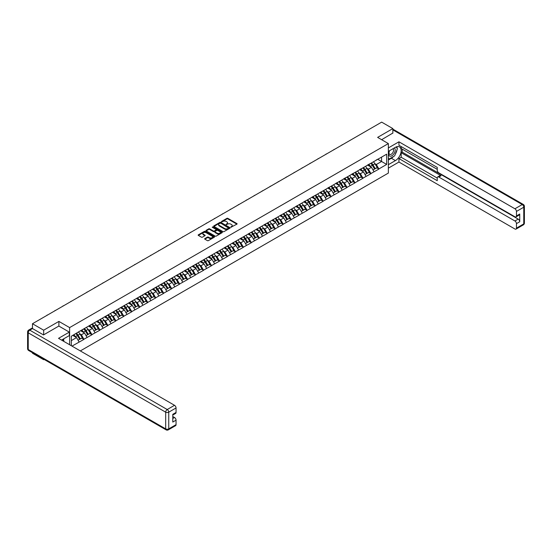 <?xml version="1.0" encoding="UTF-8"?>
<svg xmlns="http://www.w3.org/2000/svg" width="552" height="552" viewBox="0 0 552 552"><rect width="100%" height="100%" fill="white"/><g stroke="black" fill="none" stroke-linecap="round" stroke-linejoin="round"><path stroke-width="0.83" d="M230.874 227.238L236.905 224.16A0.711 0.407 0 0 0 236.905 223.581L227.872 218.364A0.711 0.407 0 0 0 226.872 218.364L221.545 221.442L221.545 221.849L222.932 221.449A2.27 1.311 0 0 1 226.141 221.449L226.9 221.883A2.27 1.311 0 0 1 227.562 222.815A2.27 1.311 0 0 1 226.9 223.739L226.21 224.54L227.596 224.147A2.27 1.311 0 0 1 230.805 224.147L231.564 224.581A2.27 1.311 0 0 1 232.226 225.506A2.27 1.311 0 0 1 231.564 226.43L230.874 227.238L230.874 226.831M204.854 238.581A0.711 0.407 0 0 0 204.854 239.161L207.386 240.624A0.711 0.407 0 0 0 208.387 240.624L214.307 237.201A0.711 0.407 0 0 0 214.307 236.622L205.282 231.412A0.711 0.407 0 0 0 204.274 231.412L198.361 234.828A0.711 0.407 0 0 0 198.361 235.407L201.418 237.174A0.711 0.407 0 0 0 202.418 237.174L204.951 235.711A0.711 0.407 0 0 0 204.951 235.131L203.44 234.255A1.897 1.097 0 0 1 202.881 233.482A1.897 1.097 0 0 1 204.054 232.468A1.897 1.097 0 0 1 206.117 232.709L212.065 236.139A1.897 1.097 0 0 1 212.617 236.911A1.897 1.097 0 0 1 211.45 237.926A1.897 1.097 0 0 1 209.38 237.691L208.387 237.118A0.711 0.407 0 0 0 207.386 237.118L204.854 238.581L204.854 239.161L207.386 237.705L207.386 237.118M58.891 321.409L43.663 330.2L32.478 323.734L381.667 122.13L392.858 128.595L377.63 137.386L388.36 143.582L69.621 327.598L58.891 321.409L58.891 326.094M222.987 231.612A0.711 0.407 0 0 0 223.988 231.612L229.908 228.197A0.711 0.407 0 0 0 229.908 227.617L220.876 222.408A0.711 0.407 0 0 0 219.875 222.408L213.955 225.823A0.711 0.407 0 0 0 213.955 226.403L222.987 231.612M212.423 227.341L222.097 232.709L216.191 236.118A0.711 0.407 0 0 1 215.183 236.118L206.158 230.908L208.69 229.453L208.69 228.866L206.158 230.329A0.711 0.407 0 0 0 206.158 230.908L206.158 230.329M208.69 229.453A0.711 0.407 0 0 1 209.691 229.453L209.691 228.866A0.711 0.407 0 0 0 208.69 228.866M209.691 228.866L213.355 230.977A0.711 0.407 0 0 0 214.355 230.977L216.039 230.005A0.711 0.407 0 0 0 216.039 229.432L212.223 227.231L212.927 226.824L222.104 232.123A0.711 0.407 0 0 1 222.104 232.702L222.104 232.123M69.621 344.738L69.621 327.598M80.33 350.92L388.36 173.08L388.36 143.582M75.893 333.601A4.844 2.794 -120 0 1 77.549 335.533L79.805 339.259L81.772 338.128L83.952 339.383L81.399 334.781L79.985 333.967M83.952 339.383L72.001 346.111M71.311 345.711L71.311 336.244L79.102 331.566L386.676 154.167L386.676 164.434L378.879 168.933L376.326 164.51L374.911 163.696M370.82 163.323A4.844 2.794 -120 0 1 372.476 165.262L374.732 168.988L376.699 167.849L378.879 168.933M378.879 169.112L370.909 173.535L368.356 169.112L366.942 168.298M362.85 167.925A4.844 2.794 -120 0 1 364.506 169.864L366.763 173.59L368.729 172.452L370.909 173.535M370.909 173.714L362.94 178.137L360.387 173.714L358.972 172.893M354.874 172.528A4.844 2.794 -120 0 1 356.537 174.466L358.793 178.192L360.76 177.054L362.94 178.137M362.94 178.317L354.971 182.74L352.417 178.317L350.996 177.496M346.904 177.13A4.844 2.794 -120 0 1 348.56 179.069L350.817 182.795L352.783 181.656L354.971 182.74M354.971 182.919L347.001 187.342L344.441 182.919L343.027 182.098M338.935 181.732A4.844 2.794 -120 0 1 340.591 183.671L342.847 187.397L344.814 186.259L347.001 187.342M347.001 187.521L339.025 191.944L336.472 187.521L335.057 186.7M330.965 186.334A4.844 2.794 -120 0 1 332.621 188.273L334.878 191.999L336.844 190.861L339.025 191.944M339.025 192.124L331.055 196.547L328.502 192.124L327.088 191.302M322.996 190.937A4.844 2.794 -120 0 1 324.652 192.876L326.908 196.602L328.875 195.463L331.055 196.547M331.055 196.726L323.086 201.149L320.533 196.726L319.118 195.905M315.019 195.539A4.844 2.794 -120 0 1 316.675 197.478L318.939 201.204L320.905 200.065L323.086 201.149M323.086 201.328L315.116 205.751L312.556 201.328L311.142 200.507M307.05 200.141A4.844 2.794 -120 0 1 308.706 202.08L310.962 205.806L312.929 204.668L315.116 205.751M315.116 205.93L307.14 210.353L304.587 205.93L303.172 205.109M299.08 204.744A4.844 2.794 -120 0 1 300.736 206.683L302.993 210.409L304.959 209.27L307.14 210.353M307.14 210.533L299.17 214.956L296.617 210.533L295.203 209.712M291.111 209.346A4.844 2.794 -120 0 1 292.767 211.285L295.023 215.011L296.99 213.872L299.17 214.956M299.17 215.135L291.201 219.558L288.648 215.135L287.233 214.314M283.135 213.948A4.844 2.794 -120 0 1 284.797 215.887L287.054 219.606L289.02 218.475L291.201 219.558M291.201 219.737L283.231 224.16L280.678 219.737L279.257 218.916M275.165 218.551A4.844 2.794 -120 0 1 276.821 220.489L279.077 224.209L281.051 223.077L283.231 224.16M283.231 224.333L275.262 228.763L272.702 224.333L271.287 223.519M267.196 223.153A4.844 2.794 -120 0 1 268.852 225.085L271.108 228.811L273.074 227.679L275.262 228.763M275.262 228.935L267.285 233.365L264.732 228.935L263.318 228.121M259.226 227.755A4.844 2.794 -120 0 1 260.882 229.687L263.138 233.413L265.105 232.282L267.285 233.365M267.285 233.537L259.316 237.967L256.763 233.537L255.348 232.723M251.257 232.357A4.844 2.794 -120 0 1 252.913 234.29L255.169 238.015L257.135 236.884L259.316 237.967M259.316 238.14L251.346 242.569L248.793 238.14L247.379 237.325M243.28 236.96A4.844 2.794 -120 0 1 244.943 238.892L247.199 242.618L249.166 241.486L251.346 242.569M251.346 242.742L243.377 247.172L240.817 242.742L239.402 241.928M235.311 241.555A4.844 2.794 -120 0 1 236.967 243.494L239.223 247.22L241.189 246.088L243.377 247.172M243.377 247.344L235.407 251.774L232.847 247.344L231.433 246.53M227.341 246.157A4.844 2.794 -120 0 1 228.997 248.096L231.253 251.822L233.22 250.691L235.407 251.774M235.407 251.947L227.431 256.376L224.878 251.947L223.463 251.132M219.372 250.76A4.844 2.794 -120 0 1 221.028 252.699L223.284 256.425L225.25 255.293L227.431 256.376M227.431 256.549L219.461 260.972L216.908 256.549L215.494 255.735M211.395 255.362A4.844 2.794 -120 0 1 213.058 257.301L215.314 261.027L217.281 259.895L219.461 260.972M219.461 261.151L211.492 265.574L208.939 261.151L207.524 260.337M203.426 259.964A4.844 2.794 -120 0 1 205.082 261.903L207.338 265.629L209.311 264.491L211.492 265.574M211.492 265.753L203.522 270.176L200.962 265.753L199.548 264.939M195.456 264.567A4.844 2.794 -120 0 1 197.112 266.506L199.369 270.232L201.335 269.093L203.522 270.176M203.522 270.356L195.546 274.779L192.993 270.356L191.578 269.542M187.487 269.169A4.844 2.794 -120 0 1 189.143 271.108L191.399 274.834L193.366 273.695L195.546 274.779M195.546 274.958L187.577 279.381L185.023 274.958L183.609 274.144M179.517 273.771A4.844 2.794 -120 0 1 181.173 275.71L183.43 279.436L185.396 278.298L187.577 279.381M187.577 279.56L179.607 283.983L177.054 279.56L175.639 278.746M171.541 278.374A4.844 2.794 -120 0 1 173.204 280.312L175.46 284.038L177.427 282.9L179.607 283.983M179.607 284.163L171.637 288.586L169.084 284.163L167.663 283.342M163.571 282.976A4.844 2.794 -120 0 1 165.227 284.915L167.484 288.641L169.45 287.502L171.637 288.586M171.637 288.765L163.668 293.188L161.108 288.765L159.694 287.944M155.602 287.578A4.844 2.794 -120 0 1 157.258 289.517L159.514 293.243L161.481 292.105L163.668 293.188M163.668 293.367L155.692 297.79L153.139 293.367L151.724 292.546M147.632 292.18A4.844 2.794 -120 0 1 149.288 294.119L151.545 297.845L153.511 296.707L155.692 297.79M155.692 297.97L147.722 302.392L145.169 297.97L143.755 297.148M139.663 296.783A4.844 2.794 -120 0 1 141.319 298.722L143.575 302.448L145.542 301.309L147.722 302.392M147.722 302.572L139.753 306.995L137.2 302.572L135.785 301.751M131.686 301.385A4.844 2.794 -120 0 1 133.349 303.324L135.606 307.05L137.572 305.911L139.753 306.995M139.753 307.174L131.783 311.597L129.223 307.174L127.809 306.353M123.717 305.987A4.844 2.794 -120 0 1 125.373 307.926L127.629 311.652L129.596 310.514L131.783 311.597M131.783 311.776L123.814 316.199L121.254 311.776L119.839 310.955M115.747 310.59A4.844 2.794 -120 0 1 117.403 312.529L119.66 316.255L121.626 315.116L123.814 316.199M123.814 316.379L115.837 320.802L113.284 316.379L111.87 315.558M107.778 315.192A4.844 2.794 -120 0 1 109.434 317.131L111.69 320.857L113.657 319.718L115.837 320.802M115.837 320.981L107.868 325.404L105.315 320.981L103.9 320.16M99.802 319.794A4.844 2.794 -120 0 1 101.465 321.733L103.721 325.459L105.687 324.321L107.868 325.404M107.868 325.583L99.898 330.006L97.345 325.583L95.924 324.762M91.832 324.397A4.844 2.794 -120 0 1 93.488 326.335L95.744 330.055L97.718 328.923L99.898 330.006M99.898 330.186L91.929 334.609L89.369 330.186L87.954 329.365M83.863 328.999A4.844 2.794 -120 0 1 85.519 330.938L87.775 334.657L89.741 333.525L91.929 334.609M91.929 334.781L83.952 339.211M81.247 330.331L83.952 328.944M81.399 334.781L84.518 332.987L80.585 330.71M87.071 337.41L84.518 332.987M89.217 325.728L91.929 324.341M89.369 330.186L92.488 328.385L88.555 326.108M95.041 332.808L92.488 328.385M97.186 321.126L99.898 319.739M97.345 325.583L100.457 323.782L96.524 321.512M103.017 328.205L100.457 323.782M105.163 316.524L107.868 315.137M105.315 320.981L108.433 319.18L104.494 316.91M110.986 323.603L108.433 319.18M113.132 311.921L115.837 310.534M113.284 316.379L116.403 314.578L112.47 312.308M118.956 319.001L116.403 314.578M121.102 307.319L123.814 305.932M121.254 311.776L124.372 309.976L120.439 307.705M126.925 314.398L124.372 309.976M129.071 302.717L131.783 301.33M129.223 307.174L132.342 305.373L128.409 303.103M134.895 309.796L132.342 305.373M137.041 298.114L139.753 296.728M137.2 302.572L140.311 300.771L136.379 298.501M142.871 305.194L140.311 300.771M145.017 293.512L147.722 292.125M145.169 297.97L148.288 296.169L144.348 293.899M150.841 300.592L148.288 296.169M152.987 288.91L155.692 287.523M153.139 293.367L156.257 291.566L152.324 289.296M158.81 295.989L156.257 291.566M160.956 284.308L163.668 282.921M161.108 288.765L164.227 286.964L160.294 284.694M166.78 291.387L164.227 286.964M168.926 279.705L171.637 278.318M169.084 284.163L172.196 282.362L168.263 280.092M174.756 286.785L172.196 282.362M176.902 275.103L179.607 273.716M177.054 279.56L180.166 277.76L176.233 275.489M182.726 282.182L180.166 277.76M184.872 270.501L187.577 269.114M185.023 274.958L188.142 273.157L184.202 270.887M190.695 277.587L188.142 273.157M192.841 265.898L195.546 264.518M192.993 270.356L196.112 268.555L192.179 266.285M198.665 272.985L196.112 268.555M200.811 261.296L203.522 259.916M200.962 265.753L204.081 263.953L200.148 261.683M206.634 268.382L204.081 263.953M208.78 256.701L211.492 255.314M208.939 261.151L212.051 259.35L208.118 257.08M214.611 263.78L212.051 259.35M216.757 252.098L219.461 250.712M216.908 256.549L220.027 254.748L216.087 252.478M222.58 259.178L220.027 254.748M224.726 247.496L227.431 246.109M224.878 251.947L227.997 250.146L224.064 247.876M230.55 254.575L227.997 250.146M232.696 242.894L235.407 241.507M232.847 247.344L235.966 245.543L232.033 243.273M238.519 249.973L235.966 245.543M240.665 238.291L243.377 236.905M240.817 242.742L243.936 240.941L240.003 238.671M246.489 245.371L243.936 240.941M248.635 233.689L251.346 232.302M248.793 238.14L251.905 236.346L247.972 234.069M254.465 240.769L251.905 236.346M256.611 229.087L259.316 227.7M256.763 233.537L259.882 231.743L255.942 229.466M262.435 236.166L259.882 231.743M264.58 224.485L267.285 223.098M264.732 228.935L267.851 227.141L263.918 224.864M270.404 231.564L267.851 227.141M272.55 219.882L275.262 218.495M272.702 224.333L275.821 222.539L271.888 220.262M278.374 226.962L275.821 222.539M280.519 215.28L283.231 213.893M280.678 219.737L283.79 217.936L279.857 215.659M286.35 222.359L283.79 217.936M288.496 210.678L291.201 209.291M288.648 215.135L291.767 213.334L287.827 211.064M294.32 217.757L291.767 213.334M296.465 206.075L299.17 204.688M296.617 210.533L299.736 208.732L295.803 206.462M302.289 213.155L299.736 208.732M304.435 201.473L307.14 200.086M304.587 205.93L307.705 204.13L303.772 201.859M310.258 208.552L307.705 204.13M312.404 196.871L315.116 195.484M312.556 201.328L315.675 199.527L311.742 197.257M318.228 203.95L315.675 199.527M320.374 192.268L323.086 190.882M320.533 196.726L323.644 194.925L319.712 192.655M326.204 199.348L323.644 194.925M328.35 187.666L331.055 186.279M328.502 192.124L331.621 190.323L327.681 188.053M334.174 194.746L331.621 190.323M336.32 183.064L339.025 181.677M336.472 187.521L339.59 185.72L335.657 183.45M342.143 190.143L339.59 185.72M344.289 178.462L347.001 177.075M344.441 182.919L347.56 181.118L343.627 178.848M350.113 185.541L347.56 181.118M352.259 173.859L354.971 172.472M352.417 178.317L355.529 176.516L351.596 174.246M358.089 180.939L355.529 176.516M360.235 169.257L362.94 167.87M360.387 173.714L363.499 171.913L359.566 169.643M366.059 176.336L363.499 171.913M368.205 164.655L370.909 163.268M368.356 169.112L371.475 167.311L367.535 165.041M374.028 171.734L371.475 167.311M376.174 160.052L378.879 158.665M376.326 164.51L381.563 161.488L381.563 157.12L386.676 154.167M377.782 159.3L386.676 164.434M392.858 133.225L392.858 128.595M43.663 359.159L43.663 359.697L32.478 353.239L32.478 352.7M43.663 330.2L43.663 334.829M32.478 323.734L32.478 328.543M43.663 359.697L44.132 359.428M71.311 340.612L76.549 337.589L72.767 335.402M79.102 342.012L76.549 337.589M231.067 227.307L231.564 227.024A2.27 1.311 0 0 0 232.226 226.092L232.226 225.506M227.562 222.815L227.562 223.401A2.27 1.311 0 0 1 226.9 224.326L226.403 224.616M236.891 224.167L227.872 218.958A0.711 0.407 0 0 0 226.872 218.958L221.738 221.918M229.894 228.204L220.876 222.994A0.711 0.407 0 0 0 219.875 222.994L213.969 226.41M228.652 228.114L220.724 223.132L219.296 223.553A2.27 1.311 0 0 0 218.633 224.478A2.27 1.311 0 0 0 219.296 225.402L224.712 228.528A2.27 1.311 0 0 0 227.928 228.528L228.652 228.114L228.652 228.7L228.652 228.293M218.633 224.478L218.633 225.064A2.27 1.311 0 0 0 219.296 225.996L219.296 225.402M228.652 228.7L227.928 229.121A2.27 1.311 0 0 1 224.712 229.121L219.296 225.996M209.691 229.453L213.355 231.571A0.711 0.407 0 0 0 214.355 231.571L216.039 230.598A0.711 0.407 0 0 0 216.246 230.308L216.246 229.722M217.157 233.172A1.897 1.097 0 0 0 219.22 233.406A1.897 1.097 0 0 0 220.393 232.399A1.897 1.097 0 0 0 219.834 231.619L217.743 230.412A0.711 0.407 0 0 0 216.743 230.412L215.059 231.385A0.711 0.407 0 0 0 215.059 231.964L217.157 233.172L217.157 233.758A1.897 1.097 0 0 0 219.22 234A1.897 1.097 0 0 0 220.393 232.985L220.393 232.399M214.852 231.674L214.852 232.261A0.711 0.407 0 0 0 215.059 232.551L215.059 231.964M217.157 233.758L215.059 232.551M212.617 236.911L212.617 237.505A1.897 1.097 0 0 1 211.45 238.519A1.897 1.097 0 0 1 209.38 238.278L208.387 237.705A0.711 0.407 0 0 0 207.386 237.705M202.881 233.482L202.881 234.076A1.897 1.097 0 0 0 203.44 234.848L203.44 234.255M204.944 235.718L203.44 234.848M214.3 237.208L205.282 232.006A0.711 0.407 0 0 0 204.274 232.006L198.368 235.414M342.675 144.645A1.663 0.959 0 0 0 341.612 145.259M373.414 161.826A5.927 3.422 60 0 1 374.967 163.778L373 164.917A5.927 3.422 -120 0 0 371.448 162.964M373 164.917L375.256 168.643L377.223 167.504L374.967 163.778M374.732 168.988L375.256 168.643M376.699 167.849L377.223 167.504M368.06 164.744A4.844 2.794 60 0 1 369.392 166.111M368.812 164.482A5.927 3.422 60 0 1 370.364 166.435L370.592 166.801M373.014 169.981L374.587 169.022L372.331 165.296A5.927 3.422 -120 0 0 370.778 163.344M374.587 169.022L372.993 169.947M334.705 149.247A1.663 0.959 0 0 0 333.643 149.861M365.438 166.428A5.927 3.422 60 0 1 366.997 168.381L365.024 169.519A5.927 3.422 -120 0 0 363.471 167.566M365.024 169.519L367.28 173.245L369.253 172.107L366.997 168.381M366.763 173.59L367.28 173.245M368.729 172.452L369.253 172.107M360.083 169.347A4.844 2.794 60 0 1 361.422 170.713M360.842 169.084A5.927 3.422 60 0 1 362.395 171.037L362.616 171.403M365.044 174.584L366.618 173.625L364.361 169.899A5.927 3.422 -120 0 0 362.809 167.946M366.618 173.625L365.024 174.549M326.736 153.849A1.663 0.959 0 0 0 325.666 154.463M357.468 171.03A5.927 3.422 60 0 1 359.021 172.983L357.054 174.121A5.927 3.422 -120 0 0 355.502 172.169M357.054 174.121L359.311 177.847L361.277 176.709L359.021 172.983M358.793 178.192L359.311 177.847M360.76 177.054L361.277 176.709M352.114 173.942A4.844 2.794 60 0 1 353.452 175.315M352.873 173.687A5.927 3.422 60 0 1 354.425 175.639L354.646 176.005M357.068 179.186L358.648 178.227L356.392 174.501A5.927 3.422 -120 0 0 354.839 172.548M358.648 178.227L357.054 179.152M318.766 158.452A1.663 0.959 0 0 0 317.697 159.066M349.499 175.633A5.927 3.422 60 0 1 351.051 177.585L349.085 178.724A5.927 3.422 -120 0 0 347.532 176.771M349.085 178.724L351.341 182.45L353.308 181.311L351.051 177.585M350.817 182.795L351.341 182.45M352.783 181.656L353.308 181.311M344.144 178.544A4.844 2.794 60 0 1 345.483 179.917M344.903 178.289A5.927 3.422 60 0 1 346.456 180.242L346.677 180.607M349.099 183.788L350.679 182.829L348.422 179.103A5.927 3.422 -120 0 0 346.87 177.151M350.679 182.829L349.078 183.754M310.79 163.054A1.663 0.959 0 0 0 309.727 163.668M341.529 180.235A5.927 3.422 60 0 1 343.082 182.188L341.115 183.326A5.927 3.422 -120 0 0 339.563 181.373M341.115 183.326L343.372 187.052L345.338 185.914L343.082 182.188M342.847 187.397L343.372 187.052M344.814 186.259L345.338 185.914M336.175 183.147A4.844 2.794 60 0 1 337.507 184.52M336.927 182.891A5.927 3.422 60 0 1 338.479 184.844L338.707 185.21M341.129 188.391L342.709 187.432L340.453 183.706A5.927 3.422 -120 0 0 338.893 181.753M342.709 187.432L341.108 188.356M302.82 167.656A1.663 0.959 0 0 0 301.758 168.27M333.56 184.837A5.927 3.422 60 0 1 335.112 186.79L333.146 187.928A5.927 3.422 -120 0 0 331.593 185.976M333.146 187.928L335.402 191.647L337.369 190.516L335.112 186.79M334.878 191.999L335.402 191.647M336.844 190.861L337.369 190.516M328.205 187.749A4.844 2.794 60 0 1 329.537 189.122M328.957 187.494A5.927 3.422 60 0 1 330.51 189.446L330.731 189.812M333.16 192.993L334.733 192.034L332.476 188.308A5.927 3.422 -120 0 0 330.924 186.355M334.733 192.034L333.139 192.958M389.415 150.786A4.699 2.712 120 0 0 390.223 156.209A4.699 2.712 120 0 0 394.466 152.849A4.699 2.712 120 0 0 394.356 147.936M389.684 150.634A3.215 1.856 120 0 0 389.671 154.367A3.215 1.856 120 0 0 390.147 154.512A3.215 1.856 120 0 0 393.086 152.138A3.215 1.856 120 0 0 392.886 148.792A3.215 1.856 120 0 0 392.879 148.792M396.15 146.956L397.406 148.743L394.646 155.85L389.125 159.038L388.36 157.948M388.36 158.596L389.125 159.038M62.769 339.376L63.949 341.467M388.36 151.4L395.411 147.329A8.128 4.692 120 0 1 399.476 146.922A8.128 4.692 120 0 1 400.724 153.435A8.128 4.692 120 0 1 395.411 160.604L388.36 164.675M388.36 168.153L398.937 162.046L398.937 158.569L437.26 180.69L437.26 177.917A2.167 1.249 -120 0 1 437.708 176.923A2.167 1.249 -120 0 1 438.792 177.033L514.926 220.986L518.197 219.103A2.167 1.249 60 0 1 519.729 221.752L519.729 214.024A2.167 1.249 60 0 1 519.28 215.018L516.01 216.908A2.167 1.249 -120 0 0 516.458 215.915L516.458 211.43A2.167 1.249 -120 0 0 514.926 208.773L522.233 204.557L392.858 129.865M402.208 149.123L402.208 152.131L401.187 152.725L401.187 157.265L398.937 158.569M401.187 146.59L401.187 148.536L437.26 169.36M516.01 216.908A2.167 1.249 -120 0 1 514.926 216.798L438.792 172.845A2.167 1.249 -120 0 1 437.26 170.189L437.26 167.415L398.937 145.293L398.937 141.809L514.926 208.773M388.36 147.915L398.937 141.809M398.937 162.046L514.926 229.011A2.167 1.249 -120 0 0 516.01 229.121A2.167 1.249 -120 0 0 516.458 228.128L516.458 223.643A2.167 1.249 -120 0 0 514.926 220.986M392.858 133.046L381.639 139.697M401.187 152.725L441.041 175.736L438.792 177.033M402.208 152.131L518.197 219.103M401.187 157.265L437.26 178.096M437.708 176.923L439.958 175.626A2.167 1.249 60 0 1 441.041 175.736M388.36 160.011L391.375 158.272A8.128 4.692 120 0 0 393.631 156.437M395.239 154.312A8.128 4.692 120 0 0 396.991 149.799M397.123 148.343A8.128 4.692 120 0 0 396.922 146.687M388.36 159.066L388.767 158.831M32.527 328.571L29.767 330.165A2.167 1.249 -120 0 0 28.683 330.061L31.443 328.468A2.167 1.249 60 0 1 32.527 328.571L43.511 334.919L58.843 326.066L69.317 332.118L69.317 335.595L62.059 339.784A8.128 4.692 120 0 0 61.569 340.094M69.317 332.118L58.533 338.341L174.522 405.306A2.167 1.249 60 0 1 176.053 407.962L176.053 412.441A2.167 1.249 60 0 1 175.605 413.434L172.783 415.063M63.749 340.77L63.749 338.811M172.783 418.519L174.522 417.519A2.167 1.249 60 0 1 176.053 420.175L176.053 424.654A2.167 1.249 60 0 1 175.605 425.647L168.298 429.87A2.167 1.249 -120 0 0 168.746 428.876L176.053 424.654M176.053 412.441L172.783 414.331L172.783 422.059L176.053 420.175M174.522 417.519L172.783 416.512M294.851 172.258A1.663 0.959 0 0 0 293.788 172.873M325.583 189.439A5.927 3.422 60 0 1 327.136 191.392L325.169 192.531A5.927 3.422 -120 0 0 323.617 190.578M325.169 192.531L327.426 196.25L329.392 195.118L327.136 191.392M326.908 196.602L327.426 196.25M328.875 195.463L329.392 195.118M320.229 192.351A4.844 2.794 60 0 1 321.568 193.724M320.988 192.096A5.927 3.422 60 0 1 322.54 194.049L322.761 194.414M325.19 197.595L326.763 196.636L324.507 192.91A5.927 3.422 -120 0 0 322.954 190.957M326.763 196.636L325.169 197.561M286.881 176.861A1.663 0.959 0 0 0 285.812 177.475M317.614 194.042A5.927 3.422 60 0 1 319.166 195.994L317.2 197.126A5.927 3.422 -120 0 0 315.647 195.173M317.2 197.126L319.456 200.852L321.423 199.72L319.166 195.994M318.939 201.204L319.456 200.852M320.905 200.065L321.423 199.72M312.26 196.954A4.844 2.794 60 0 1 313.598 198.327M313.018 196.698A5.927 3.422 60 0 1 314.571 198.651L314.792 199.017M317.214 202.191L318.794 201.238L316.537 197.512A5.927 3.422 -120 0 0 314.985 195.56M318.794 201.238L317.2 202.163M278.905 181.463A1.663 0.959 0 0 0 277.842 182.077M309.644 198.644A5.927 3.422 60 0 1 311.197 200.597L309.23 201.728A5.927 3.422 -120 0 0 307.678 199.776M309.23 201.728L311.487 205.454L313.453 204.323L311.197 200.597M310.962 205.806L311.487 205.454M312.929 204.668L313.453 204.323M304.29 201.556A4.844 2.794 60 0 1 305.622 202.929M305.049 201.301A5.927 3.422 60 0 1 306.601 203.253L306.822 203.619M309.244 206.793L310.824 205.841L308.568 202.115A5.927 3.422 -120 0 0 307.015 200.162M310.824 205.841L309.223 206.765M270.935 186.058A1.663 0.959 0 0 0 269.873 186.679M301.675 203.246A5.927 3.422 60 0 1 303.227 205.199L301.261 206.331A5.927 3.422 -120 0 0 299.708 204.378M301.261 206.331L303.517 210.057L305.484 208.925L303.227 205.199M302.993 210.409L303.517 210.057M304.959 209.27L305.484 208.925M296.32 206.158A4.844 2.794 60 0 1 297.652 207.531M297.073 205.903A5.927 3.422 60 0 1 298.625 207.856L298.853 208.221M301.275 211.395L302.848 210.443L300.592 206.717A5.927 3.422 -120 0 0 299.039 204.764M302.848 210.443L301.254 211.361M262.966 190.661A1.663 0.959 0 0 0 261.903 191.282M293.705 207.849A5.927 3.422 60 0 1 295.258 209.801L293.284 210.933A5.927 3.422 -120 0 0 291.732 208.98M293.284 210.933L295.548 214.659L297.514 213.527L295.258 209.801M295.023 215.011L295.548 214.659M296.99 213.872L297.514 213.527M288.344 210.76A4.844 2.794 60 0 1 289.683 212.134M289.103 210.505A5.927 3.422 60 0 1 290.656 212.458L290.876 212.824M293.305 215.998L294.878 215.045L292.622 211.319A5.927 3.422 -120 0 0 291.07 209.367M294.878 215.045L293.284 215.963M254.996 195.263A1.663 0.959 0 0 0 253.927 195.884M285.729 212.451A5.927 3.422 60 0 1 287.281 214.404L285.315 215.535A5.927 3.422 -120 0 0 283.762 213.583M285.315 215.535L287.571 219.261L289.538 218.13L287.281 214.404M287.054 219.606L287.571 219.261M289.02 218.475L289.538 218.13M280.375 215.363A4.844 2.794 60 0 1 281.713 216.736M281.134 215.101A5.927 3.422 60 0 1 282.686 217.053L282.907 217.426M285.336 220.6L286.909 219.648L284.653 215.922A5.927 3.422 -120 0 0 283.1 213.969M286.909 219.648L285.315 220.565M247.027 199.865A1.663 0.959 0 0 0 245.957 200.48M277.76 217.053A5.927 3.422 60 0 1 279.312 219.006L277.345 220.138A5.927 3.422 -120 0 0 275.793 218.185M277.345 220.138L279.602 223.864L281.568 222.732L279.312 219.006M279.077 224.209L279.602 223.864M281.051 223.077L281.568 222.732M272.405 219.965A4.844 2.794 60 0 1 273.744 221.338M273.164 219.703A5.927 3.422 60 0 1 274.717 221.656L274.937 222.028M277.359 225.202L278.939 224.25L276.683 220.524A5.927 3.422 -120 0 0 275.131 218.571M278.939 224.25L277.339 225.168M239.05 204.468A1.663 0.959 0 0 0 237.988 205.082M269.79 221.656A5.927 3.422 60 0 1 271.342 223.608L269.376 224.74A5.927 3.422 -120 0 0 267.823 222.787M269.376 224.74L271.632 228.466L273.599 227.334L271.342 223.608M271.108 228.811L271.632 228.466M273.074 227.679L273.599 227.334M264.436 224.567A4.844 2.794 60 0 1 265.767 225.94M265.188 224.305A5.927 3.422 60 0 1 266.74 226.258L266.968 226.63M269.39 229.804L270.97 228.852L268.714 225.126A5.927 3.422 -120 0 0 267.161 223.174M270.97 228.852L269.369 229.77M231.081 209.07A1.663 0.959 0 0 0 230.018 209.684M261.82 226.258A5.927 3.422 60 0 1 263.373 228.211L261.406 229.342A5.927 3.422 -120 0 0 259.854 227.389M261.406 229.342L263.663 233.068L265.629 231.937L263.373 228.211M263.138 233.413L263.663 233.068M265.105 232.282L265.629 231.937M256.466 229.17A4.844 2.794 60 0 1 257.798 230.543M257.218 228.907A5.927 3.422 60 0 1 258.771 230.86L258.991 231.233M261.42 234.407L262.993 233.455L260.737 229.729A5.927 3.422 -120 0 0 259.185 227.776M262.993 233.455L261.4 234.372M223.112 213.672A1.663 0.959 0 0 0 222.049 214.286M253.844 230.86A5.927 3.422 60 0 1 255.403 232.813L253.43 233.944A5.927 3.422 -120 0 0 251.878 231.992M253.43 233.944L255.686 237.67L257.66 236.532L255.403 232.813M255.169 238.015L255.686 237.67M257.135 236.884L257.66 236.532M248.49 233.772A4.844 2.794 60 0 1 249.828 235.138M249.249 233.51A5.927 3.422 60 0 1 250.801 235.462L251.022 235.835M253.451 239.009L255.024 238.057L252.768 234.331A5.927 3.422 -120 0 0 251.215 232.378M255.024 238.057L253.43 238.975M215.142 218.275A1.663 0.959 0 0 0 214.072 218.889M245.875 235.456A5.927 3.422 60 0 1 247.427 237.408L245.461 238.547A5.927 3.422 -120 0 0 243.908 236.594M245.461 238.547L247.717 242.273L249.683 241.134L247.427 237.408M247.199 242.618L247.717 242.273M249.166 241.486L249.683 241.134M240.52 238.374A4.844 2.794 60 0 1 241.859 239.74M241.279 238.112A5.927 3.422 60 0 1 242.832 240.065L243.052 240.437M245.474 243.611L247.054 242.659L244.798 238.933A5.927 3.422 -120 0 0 243.246 236.98M247.054 242.659L245.461 243.577M207.172 222.877A1.663 0.959 0 0 0 206.103 223.491M237.905 240.058A5.927 3.422 60 0 1 239.458 242.011L237.491 243.149A5.927 3.422 -120 0 0 235.939 241.196M237.491 243.149L239.747 246.875L241.714 245.737L239.458 242.011M239.223 247.22L239.747 246.875M241.189 246.088L241.714 245.737M232.551 242.977A4.844 2.794 60 0 1 233.882 244.343M233.31 242.714A5.927 3.422 60 0 1 234.862 244.667L235.083 245.033M237.505 248.214L239.085 247.261L236.829 243.535A5.927 3.422 -120 0 0 235.276 241.583M239.085 247.261L237.484 248.179M199.196 227.479A1.663 0.959 0 0 0 198.133 228.093M229.936 244.66A5.927 3.422 60 0 1 231.488 246.613L229.522 247.751A5.927 3.422 -120 0 0 227.969 245.799M229.522 247.751L231.778 251.477L233.744 250.339L231.488 246.613M231.253 251.822L231.778 251.477M233.22 250.691L233.744 250.339M224.581 247.579A4.844 2.794 60 0 1 225.913 248.945M225.333 247.317A5.927 3.422 60 0 1 226.886 249.269L227.113 249.635M229.535 252.816L231.115 251.864L228.852 248.138A5.927 3.422 -120 0 0 227.3 246.185M231.115 251.864L229.515 252.781M191.227 232.082A1.663 0.959 0 0 0 190.164 232.696M221.966 249.262A5.927 3.422 60 0 1 223.519 251.215L221.552 252.354A5.927 3.422 -120 0 0 219.993 250.401M221.552 252.354L223.808 256.08L225.775 254.941L223.519 251.215M223.284 256.425L223.808 256.08M225.25 255.293L225.775 254.941M216.612 252.181A4.844 2.794 60 0 1 217.943 253.547M217.364 251.919A5.927 3.422 60 0 1 218.916 253.872L219.137 254.237M221.566 257.418L223.139 256.459L220.883 252.74A5.927 3.422 -120 0 0 219.33 250.787M223.139 256.459L221.545 257.384M183.257 236.684A1.663 0.959 0 0 0 182.195 237.298M213.99 253.865A5.927 3.422 60 0 1 215.542 255.817L213.576 256.956A5.927 3.422 -120 0 0 212.023 255.003M213.576 256.956L215.832 260.682L217.798 259.543L215.542 255.817M215.314 261.027L215.832 260.682M217.281 259.895L217.798 259.543M208.635 256.783A4.844 2.794 60 0 1 209.974 258.15M209.394 256.521A5.927 3.422 60 0 1 210.947 258.474L211.168 258.84M213.596 262.021L215.17 261.062L212.913 257.342A5.927 3.422 -120 0 0 211.361 255.383M215.17 261.062L213.576 261.986M175.288 241.286A1.663 0.959 0 0 0 174.218 241.9M206.02 258.467A5.927 3.422 60 0 1 207.573 260.42L205.606 261.558A5.927 3.422 -120 0 0 204.054 259.606M205.606 261.558L207.862 265.284L209.829 264.146L207.573 260.42M207.338 265.629L207.862 265.284M209.311 264.491L209.829 264.146M200.666 261.386A4.844 2.794 60 0 1 202.004 262.752M201.425 261.124A5.927 3.422 60 0 1 202.977 263.076L203.198 263.442M205.62 266.623L207.2 265.664L204.944 261.938A5.927 3.422 -120 0 0 203.391 259.985M207.2 265.664L205.599 266.588M167.311 245.888A1.663 0.959 0 0 0 166.249 246.502M198.051 263.069A5.927 3.422 60 0 1 199.603 265.022L197.637 266.161A5.927 3.422 -120 0 0 196.084 264.208M197.637 266.161L199.893 269.887L201.859 268.748L199.603 265.022M199.369 270.232L199.893 269.887M201.335 269.093L201.859 268.748M192.696 265.988A4.844 2.794 60 0 1 194.028 267.354M193.448 265.726A5.927 3.422 60 0 1 195.008 267.679L195.229 268.044M197.65 271.225L199.231 270.266L196.974 266.54A5.927 3.422 -120 0 0 195.422 264.587M199.231 270.266L197.63 271.191M159.342 250.491A1.663 0.959 0 0 0 158.279 251.105M190.081 267.672A5.927 3.422 60 0 1 191.634 269.624L189.667 270.763A5.927 3.422 -120 0 0 188.115 268.81M189.667 270.763L191.923 274.489L193.89 273.35L191.634 269.624M191.399 274.834L191.923 274.489M193.366 273.695L193.89 273.35M184.727 270.59A4.844 2.794 60 0 1 186.058 271.957M185.479 270.328A5.927 3.422 60 0 1 187.031 272.281L187.259 272.647M189.681 275.827L191.254 274.868L188.998 271.142A5.927 3.422 -120 0 0 187.445 269.19M191.254 274.868L189.66 275.793M151.372 255.093A1.663 0.959 0 0 0 150.31 255.707M182.112 272.274A5.927 3.422 60 0 1 183.664 274.227L181.691 275.365A5.927 3.422 -120 0 0 180.138 273.412M181.691 275.365L183.947 279.091L185.92 277.953L183.664 274.227M183.43 279.436L183.947 279.091M185.396 278.298L185.92 277.953M176.75 275.193A4.844 2.794 60 0 1 178.089 276.559M177.509 274.93A5.927 3.422 60 0 1 179.062 276.883L179.283 277.249M181.712 280.43L183.285 279.471L181.028 275.745A5.927 3.422 -120 0 0 179.476 273.792M183.285 279.471L181.691 280.395M143.403 259.695A1.663 0.959 0 0 0 142.333 260.309M174.135 276.876A5.927 3.422 60 0 1 175.688 278.829L173.721 279.967A5.927 3.422 -120 0 0 172.169 278.015M173.721 279.967L175.978 283.693L177.944 282.555L175.688 278.829M175.46 284.038L175.978 283.693M177.427 282.9L177.944 282.555M168.781 279.795A4.844 2.794 60 0 1 170.119 281.161M169.54 279.533A5.927 3.422 60 0 1 171.092 281.485L171.313 281.851M173.735 285.032L175.315 284.073L173.059 280.347A5.927 3.422 -120 0 0 171.506 278.394M175.315 284.073L173.721 284.998M135.433 264.298A1.663 0.959 0 0 0 134.364 264.912M166.166 281.479A5.927 3.422 60 0 1 167.718 283.431L165.752 284.57A5.927 3.422 -120 0 0 164.199 282.617M165.752 284.57L168.008 288.296L169.975 287.157L167.718 283.431M167.484 288.641L168.008 288.296M169.45 287.502L169.975 287.157M160.811 284.39A4.844 2.794 60 0 1 162.15 285.763M161.57 284.135A5.927 3.422 60 0 1 163.123 286.088L163.344 286.453M165.766 289.634L167.346 288.675L165.089 284.949A5.927 3.422 -120 0 0 163.537 282.997M167.346 288.675L165.745 289.6M127.457 268.9A1.663 0.959 0 0 0 126.394 269.514M158.196 286.081A5.927 3.422 60 0 1 159.749 288.034L157.782 289.172A5.927 3.422 -120 0 0 156.23 287.219M157.782 289.172L160.039 292.898L162.005 291.76L159.749 288.034M159.514 293.243L160.039 292.898M161.481 292.105L162.005 291.76M152.842 288.993A4.844 2.794 60 0 1 154.174 290.366M153.594 288.737A5.927 3.422 60 0 1 155.146 290.69L155.374 291.056M157.796 294.237L159.376 293.278L157.12 289.552A5.927 3.422 -120 0 0 155.56 287.599M159.376 293.278L157.775 294.202M119.487 273.502A1.663 0.959 0 0 0 118.425 274.116M150.227 290.683A5.927 3.422 60 0 1 151.779 292.636L149.813 293.774A5.927 3.422 -120 0 0 148.26 291.822M149.813 293.774L152.069 297.5L154.036 296.362L151.779 292.636M151.545 297.845L152.069 297.5M153.511 296.707L154.036 296.362M144.872 293.595A4.844 2.794 60 0 1 146.204 294.968M145.624 293.34A5.927 3.422 60 0 1 147.177 295.292L147.398 295.658M149.827 298.839L151.4 297.88L149.143 294.154A5.927 3.422 -120 0 0 147.591 292.201M151.4 297.88L149.806 298.804M111.518 278.104A1.663 0.959 0 0 0 110.455 278.719M142.25 295.285A5.927 3.422 60 0 1 143.803 297.238L141.836 298.377A5.927 3.422 -120 0 0 140.284 296.424M141.836 298.377L144.093 302.096L146.059 300.964L143.803 297.238M143.575 302.448L144.093 302.096M145.542 301.309L146.059 300.964M136.896 298.197A4.844 2.794 60 0 1 138.235 299.57M137.655 297.942A5.927 3.422 60 0 1 139.207 299.895L139.428 300.26M141.857 303.441L143.43 302.482L141.174 298.756A5.927 3.422 -120 0 0 139.621 296.803M143.43 302.482L141.836 303.407M103.548 282.707A1.663 0.959 0 0 0 102.479 283.321M134.281 299.888A5.927 3.422 60 0 1 135.833 301.84L133.867 302.979A5.927 3.422 -120 0 0 132.314 301.019M133.867 302.979L136.123 306.698L138.09 305.567L135.833 301.84M135.606 307.05L136.123 306.698M137.572 305.911L138.09 305.567M128.926 302.8A4.844 2.794 60 0 1 130.265 304.173M129.685 302.544A5.927 3.422 60 0 1 131.238 304.497L131.459 304.863M133.881 308.044L135.461 307.084L133.204 303.358A5.927 3.422 -120 0 0 131.652 301.406M135.461 307.084L133.867 308.009M95.579 287.309A1.663 0.959 0 0 0 94.509 287.923M126.311 304.49A5.927 3.422 60 0 1 127.864 306.443L125.897 307.574A5.927 3.422 -120 0 0 124.345 305.622M125.897 307.574L128.154 311.3L130.12 310.169L127.864 306.443M127.629 311.652L128.154 311.3M129.596 310.514L130.12 310.169M120.957 307.402A4.844 2.794 60 0 1 122.289 308.775M121.716 307.147A5.927 3.422 60 0 1 123.268 309.099L123.489 309.465M125.911 312.639L127.491 311.687L125.235 307.961A5.927 3.422 -120 0 0 123.682 306.008M127.491 311.687L125.89 312.611M87.602 291.911A1.663 0.959 0 0 0 86.54 292.525M118.342 309.092A5.927 3.422 60 0 1 119.894 311.045L117.928 312.177A5.927 3.422 -120 0 0 116.375 310.224M117.928 312.177L120.184 315.903L122.151 314.771L119.894 311.045M119.66 316.255L120.184 315.903M121.626 315.116L122.151 314.771M112.987 312.004A4.844 2.794 60 0 1 114.319 313.377M113.74 311.749A5.927 3.422 60 0 1 115.292 313.702L115.52 314.067M117.942 317.241L119.515 316.289L117.259 312.563A5.927 3.422 -120 0 0 115.706 310.61M119.515 316.289L117.921 317.214M79.633 296.507A1.663 0.959 0 0 0 78.57 297.128M110.372 313.695A5.927 3.422 60 0 1 111.925 315.647L109.958 316.779A5.927 3.422 -120 0 0 108.399 314.826M109.958 316.779L112.215 320.505L114.181 319.373L111.925 315.647M111.69 320.857L112.215 320.505M113.657 319.718L114.181 319.373M105.011 316.606A4.844 2.794 60 0 1 106.35 317.98M105.77 316.351A5.927 3.422 60 0 1 107.323 318.304L107.543 318.67M109.972 321.844L111.545 320.891L109.289 317.165A5.927 3.422 -120 0 0 107.737 315.213M111.545 320.891L109.951 321.809M71.663 301.109A1.663 0.959 0 0 0 70.601 301.73M102.396 318.297A5.927 3.422 60 0 1 103.948 320.25L101.982 321.381A5.927 3.422 -120 0 0 100.43 319.429M101.982 321.381L104.238 325.107L106.205 323.976L103.948 320.25M103.721 325.459L104.238 325.107M105.687 324.321L106.205 323.976M97.042 321.209A4.844 2.794 60 0 1 98.38 322.582M97.801 320.953A5.927 3.422 60 0 1 99.353 322.906L99.574 323.272M102.003 326.446L103.576 325.494L101.32 321.768A5.927 3.422 -120 0 0 99.767 319.815M103.576 325.494L101.982 326.411M63.694 305.711A1.663 0.959 0 0 0 62.624 306.332M94.426 322.899A5.927 3.422 60 0 1 95.979 324.852L94.012 325.984A5.927 3.422 -120 0 0 92.46 324.031M94.012 325.984L96.269 329.71L98.235 328.578L95.979 324.852M95.744 330.055L96.269 329.71M97.718 328.923L98.235 328.578M89.072 325.811A4.844 2.794 60 0 1 90.411 327.184M89.831 325.549A5.927 3.422 60 0 1 91.384 327.502L91.604 327.874M94.026 331.048L95.606 330.096L93.35 326.37A5.927 3.422 -120 0 0 91.798 324.417M95.606 330.096L94.006 331.014M55.717 310.314A1.663 0.959 0 0 0 54.655 310.928M86.457 327.502A5.927 3.422 60 0 1 88.009 329.454L86.043 330.586A5.927 3.422 -120 0 0 84.49 328.633M86.043 330.586L88.299 334.312L90.266 333.18L88.009 329.454M87.775 334.657L88.299 334.312M89.741 333.525L90.266 333.18M81.103 330.413A4.844 2.794 60 0 1 82.434 331.786M81.855 330.151A5.927 3.422 60 0 1 83.407 332.104L83.635 332.476M86.057 335.65L87.637 334.698L85.381 330.972A5.927 3.422 -120 0 0 83.828 329.02M87.637 334.698L86.036 335.616M47.748 314.916A1.663 0.959 0 0 0 46.685 315.53M78.487 332.104A5.927 3.422 60 0 1 80.04 334.057L78.073 335.188A5.927 3.422 -120 0 0 76.521 333.235M78.073 335.188L80.33 338.914L82.296 337.783L80.04 334.057M79.805 339.259L80.33 338.914M81.772 338.128L82.296 337.783M73.257 335.119A4.844 2.794 60 0 1 74.465 336.389M73.885 334.753A5.927 3.422 60 0 1 75.438 336.706L75.665 337.079M78.087 340.253L79.66 339.301L77.404 335.575A5.927 3.422 -120 0 0 75.852 333.622M79.66 339.301L78.067 340.218M231.564 227.024L231.564 226.43M226.21 224.54L226.21 224.14M226.9 224.326L226.9 223.739M221.545 221.849L221.545 221.442M226.872 218.958L226.872 218.364M227.872 218.958L227.872 218.364M236.905 224.16L236.905 223.581M213.955 226.403L213.955 225.823M219.875 222.994L219.875 222.408M220.876 222.994L220.876 222.408M229.908 228.197L229.908 227.617M224.712 229.121L224.712 228.528M227.928 229.121L227.928 228.528M213.355 231.571L213.355 230.977M214.355 231.571L214.355 230.977M216.039 230.598L216.039 230.005M212.927 227.41L212.927 226.824M208.387 237.705L208.387 237.118M209.38 238.278L209.38 237.691M204.951 235.711L204.951 235.131M198.361 235.407L198.361 234.828M204.274 232.006L204.274 231.412M205.282 232.006L205.282 231.412M214.307 237.201L214.307 236.622M372.331 165.296L370.364 166.435M364.361 169.899L362.395 171.037M356.392 174.501L354.425 175.639M348.422 179.103L346.456 180.242M340.453 183.706L338.479 184.844M332.476 188.308L330.51 189.446M516.458 215.915L519.729 214.024M519.729 221.752L516.458 223.643M516.458 228.128L523.765 223.905L523.765 207.214L516.458 211.43M391.375 158.272L395.411 160.604M523.765 223.905A2.167 1.249 60 0 1 523.317 224.899A2.167 2.167 0 0 0 524.4 223.022A2.167 1.249 180 0 1 523.765 223.905M523.765 207.214A2.167 1.249 0 0 0 524.4 206.324A2.167 2.167 0 0 0 523.317 204.447A2.167 1.249 -60 0 0 522.233 204.557A2.167 1.249 60 0 1 523.765 207.214M28.683 330.061A2.167 2.167 0 0 0 27.6 331.938A2.167 1.249 180 0 0 28.235 332.822A2.167 1.249 -60 0 1 29.767 330.165L167.215 409.522A2.167 1.249 -60 0 0 165.683 412.178L28.235 332.822L28.235 349.519L165.683 428.876L165.683 412.178A2.167 1.249 0 0 0 168.746 412.178L168.746 428.876A2.167 1.249 180 0 1 165.683 428.876A2.167 1.249 -60 0 0 166.131 429.87A2.167 2.167 0 0 0 168.298 429.87M176.053 407.962L168.746 412.178A2.167 1.249 -120 0 0 167.215 409.522L174.522 405.306M28.683 350.513A2.167 1.249 -60 0 1 28.235 349.519A2.167 1.249 0 0 1 27.6 348.636A2.167 2.167 0 0 0 28.683 350.513L166.131 429.87M324.507 192.91L322.54 194.049M316.537 197.512L314.571 198.651M308.568 202.115L306.601 203.253M300.592 206.717L298.625 207.856M292.622 211.319L290.656 212.458M284.653 215.922L282.686 217.053M276.683 220.524L274.717 221.656M268.714 225.126L266.74 226.258M260.737 229.729L258.771 230.86M252.768 234.331L250.801 235.462M244.798 238.933L242.832 240.065M236.829 243.535L234.862 244.667M228.852 248.138L226.886 249.269M220.883 252.74L218.916 253.872M212.913 257.342L210.947 258.474M204.944 261.938L202.977 263.076M196.974 266.54L195.008 267.679M188.998 271.142L187.031 272.281M181.028 275.745L179.062 276.883M173.059 280.347L171.092 281.485M165.089 284.949L163.123 286.088M157.12 289.552L155.146 290.69M149.143 294.154L147.177 295.292M141.174 298.756L139.207 299.895M133.204 303.358L131.238 304.497M125.235 307.961L123.268 309.099M117.259 312.563L115.292 313.702M109.289 317.165L107.323 318.304M101.32 321.768L99.353 322.906M93.35 326.37L91.384 327.502M85.381 330.972L83.407 332.104M77.404 335.575L75.438 336.706M32.478 327.943L31.733 328.371M228.797 228.5L228.797 227.907M516.01 229.121L523.317 224.899M524.4 223.022L524.4 206.324M392.858 129.127L523.317 204.447M27.6 331.938L27.6 348.636"/></g></svg>
